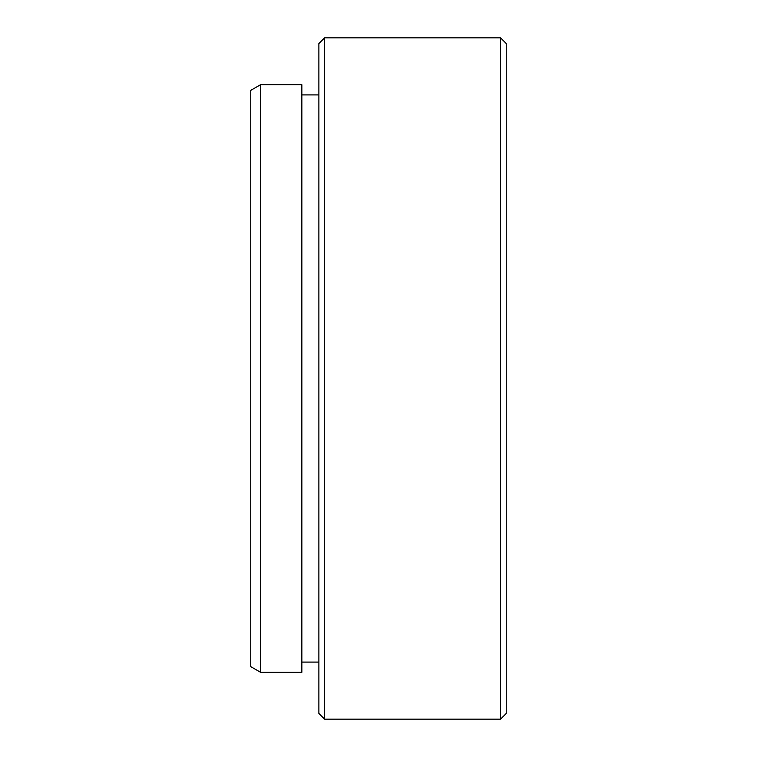 <?xml version="1.0" encoding="UTF-8"?>
<svg xmlns="http://www.w3.org/2000/svg" width="757" height="757" viewBox="0 0 757 757"><rect width="100%" height="100%" fill="white"/><g stroke="black" fill="none" stroke-linecap="round" stroke-linejoin="round"><path stroke-width="1.14" d="M260.588 672.311L250.756 666.633L250.756 90.367L260.588 84.689L260.588 672.311L301.854 672.311L301.854 84.689L260.588 84.689M506.244 43.528L506.244 713.473L500.566 719.15L500.566 37.85L506.244 43.528M324.564 719.15L318.886 713.473L318.886 43.528L324.564 37.85L324.564 719.15L500.566 719.15M301.854 94.909L318.886 94.909M324.564 37.85L500.566 37.85M301.854 662.091L318.886 662.091"/></g></svg>
